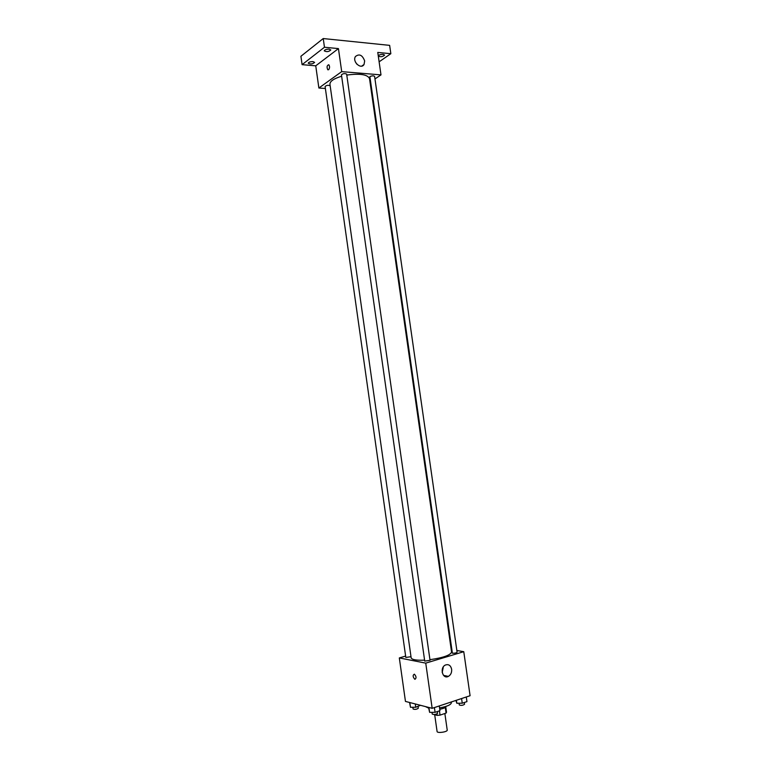 <?xml version="1.0" encoding="UTF-8"?>
<svg xmlns="http://www.w3.org/2000/svg" width="771" height="771" viewBox="0 0 771 771"><rect width="100%" height="100%" fill="white"/><g stroke="black" fill="none" stroke-linecap="round" stroke-linejoin="round"><path stroke-width="1.16" d="M434.699 714.736L437.09 731.506C437.109 733.472 447.749 731.958 447.219 730.06L444.857 713.503M445.272 707.45L446.072 713.088L440.039 715.131L437.128 715.382L433.986 714.544M446.072 713.088L446.525 712.25L445.783 707.017L446.525 712.25M446.052 706.39C445.811 707.537 443.701 708.501 439.749 709.253M439.431 710.862L440.039 715.131M436.916 713.946L437.128 715.382M425.467 706.593L428.686 708.154M439.557 707.913C447.084 706.535 451.045 704.771 451.421 702.632L451.324 701.957M456.846 650.493L463.766 651.688L470.088 695.721L432.165 708.318L405.459 701.427L399.32 657.933L405.633 656.082M341.649 76.242C333.824 78.594 329.921 81.234 329.94 84.184L411.145 657.788C411.82 659.706 416.301 660.487 424.59 660.159M429.948 659.687C443.315 657.721 450.524 655.177 451.565 652.035L369.511 78.546C367.468 74.459 359.893 73.303 346.786 75.076M463.766 651.688L425.746 663.137L399.32 657.933M424.725 661.094L430.035 660.333L346.651 74.132C344.753 73.235 343.018 73.476 341.447 74.864L424.725 661.094M330.161 85.774C328.224 84.983 326.538 85.224 325.102 86.506L405.816 657.432L410.991 656.709M452.384 653.21L369.878 76.599C372.046 75.683 373.617 75.616 374.6 76.396L457.097 652.227C456.316 652.97 454.745 653.297 452.384 653.21M425.746 663.137L432.165 708.318M451.642 669.228C451.902 672.524 450.813 674.904 448.385 676.389C442.612 679.579 439.431 667.773 445.339 665.055C448.568 663.947 450.669 665.334 451.642 669.228M414.952 679.309L414.817 679.261C412.764 676.851 412.61 675.155 414.355 674.182C416.359 676.427 416.552 678.143 414.952 679.309L414.817 679.261C412.764 676.851 412.61 675.155 414.364 674.182C416.359 676.427 416.552 678.133 414.952 679.299M443.209 667.561L442.197 672.524M374.966 78.931L380.99 74.893L341.707 71.626L318.876 88.019L325.381 88.492M379.11 61.825L390.839 53.7L389.644 45.364L323.232 38.55L300.912 56.273L302.087 64.658L315.744 65.824L318.876 88.019M390.839 53.7L377.771 52.428L380.99 74.893M323.232 38.55L324.466 47.243L302.087 64.658M341.707 71.626L338.44 48.602L324.466 47.243M364.664 60.928L364.037 64.485C361.021 69.872 352.029 61.584 355.45 56.514C359.305 53.517 362.38 54.992 364.664 60.928M338.44 48.602L315.744 65.824M328.629 69.727L327.781 69.766C326.586 67.038 326.923 65.371 328.793 64.745C329.863 66.364 329.815 68.031 328.629 69.727L327.791 69.766C326.586 67.038 326.923 65.371 328.793 64.745M355.421 62.027L356.828 64.157M312.978 61.613L314.626 62.384C312.708 64.118 310.578 64.398 308.236 63.212C308.679 62.152 310.26 61.613 312.978 61.613M329.159 49.161L330.807 49.97C328.841 51.802 326.663 52.1 324.254 50.857C324.716 49.72 326.355 49.151 329.159 49.161M378.282 56.023C378.821 54.924 380.45 54.375 383.158 54.365L384.604 55.069C382.753 56.823 380.643 57.16 378.291 56.081M466.282 696.984L466.947 701.629L462.253 703.21L456.808 703.248L455.921 700.425M456.384 700.27L456.808 703.248M461.578 698.545L462.253 703.21M459.073 703.229L459.314 704.973C461.193 705.658 462.937 705.417 464.556 704.26L464.306 702.516M439.277 705.957L439.952 710.689L435.075 712.327L429.611 712.346L428.58 707.393M428.917 707.479L429.611 712.346M434.401 707.576L435.075 712.327M432.001 712.337L432.252 714.091C434.16 714.794 435.933 714.534 437.571 713.329L437.321 711.566M420.503 705.311L415.752 707.258L410.48 707.286L409.584 702.497M409.815 702.554L410.48 707.286M415.29 703.962L415.752 707.258M412.861 707.277L413.111 709.012C414.962 709.667 416.697 709.407 418.287 708.25L418.046 706.506M443.537 675.377L448.385 676.389M361.734 66.104L364.037 64.485"/></g></svg>
